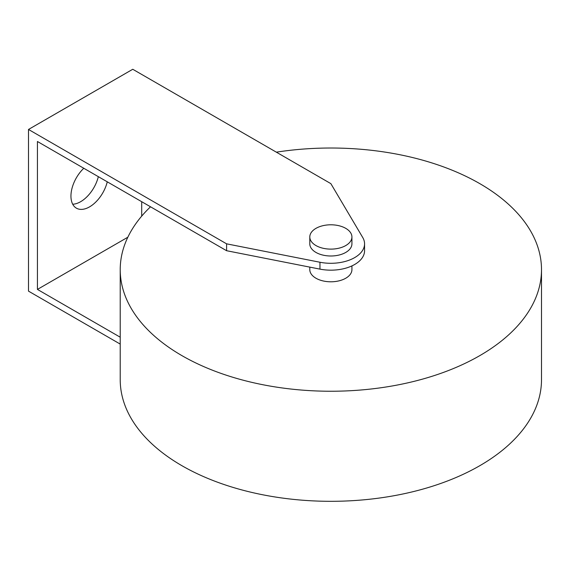 <?xml version="1.0" encoding="UTF-8"?>
<svg xmlns="http://www.w3.org/2000/svg" width="570" height="570" viewBox="0 0 570 570"><rect width="100%" height="100%" fill="white"/><g stroke="black" fill="none" stroke-linecap="round" stroke-linejoin="round"><path stroke-width="0.85" d="M98.332 176.657A26.327 15.205 -60 0 1 80.634 201.702A26.327 15.205 -60 0 1 72.718 204.231M107.267 181.816A26.327 15.205 -60 0 1 89.568 206.86A26.327 15.205 -60 0 1 76.401 208.164A26.327 15.205 -60 0 1 83.783 168.264M276.343 152.162A210.643 121.61 180 0 1 479.805 183.64A210.643 121.61 180 0 1 541.5 269.631L541.5 379.705A210.643 121.61 180 0 1 411.469 492.06A210.643 121.61 180 0 1 181.916 465.697A210.643 121.61 180 0 1 120.22 379.705L120.22 269.631A210.643 121.61 180 0 1 150.523 206.789M541.5 269.631A210.643 121.61 180 0 1 411.469 381.986A210.643 121.61 180 0 1 181.916 355.623A210.643 121.61 180 0 1 120.22 269.631M309.795 236.956L309.795 243.832A21.061 12.162 -0 0 0 315.965 252.432A21.061 12.162 -0 0 0 338.922 255.068A21.061 12.162 -0 0 0 351.925 243.832L351.925 236.956A21.061 12.162 180 0 1 338.922 248.192A21.061 12.162 180 0 1 315.965 245.556A21.061 12.162 180 0 1 309.795 236.956A21.061 12.162 180 0 1 322.798 225.72A21.061 12.162 180 0 1 345.755 228.356A21.061 12.162 180 0 1 351.925 236.956M351.925 265.905L351.925 269.631A21.061 12.162 180 0 1 338.922 280.868A21.061 12.162 180 0 1 315.965 278.231A21.061 12.162 180 0 1 309.795 269.631L309.795 267.123M120.22 344.088L28.5 291.135L28.5 129.461L132.76 69.269L330.857 183.64L362.755 237.547A33.701 19.458 180 0 1 364.565 243.832A33.701 19.458 180 0 1 319.962 262.25L226.596 243.832L28.5 129.461M127.837 237.22L37.435 289.41L37.435 141.502L226.596 250.715L319.962 269.126A33.701 19.458 -0 0 0 364.565 250.715L364.565 243.832M120.22 337.205L37.435 289.41M141.702 201.695L141.702 216.13M226.596 250.715L226.596 243.832M319.962 269.126L319.962 262.25"/></g></svg>
